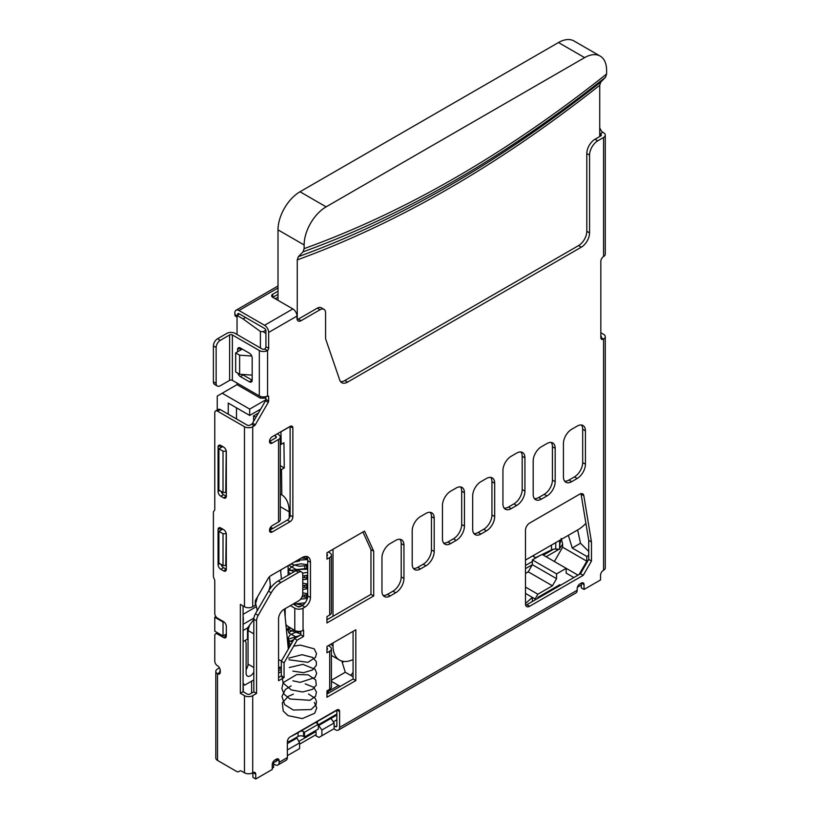 <?xml version="1.0" encoding="UTF-8"?>
<svg xmlns="http://www.w3.org/2000/svg" width="820" height="820" viewBox="0 0 820 820"><rect width="100%" height="100%" fill="white"/><g stroke="black" fill="none" stroke-linecap="round" stroke-linejoin="round"><path stroke-width="1.23" d="M560.07 540.114L559.609 549.226L559.609 540.38M559.609 549.226L555.734 549.051A5.832 3.372 180 0 0 551.491 549.851L551.491 545.064M551.491 549.851L536.71 557.139A3.885 2.419 -55.9 0 1 534.527 557.19A3.885 2.419 -55.9 0 1 533.748 555.427L533.748 555.314M561.167 538.453L562.663 544.06M560.07 543.066L561.126 539.499M557.108 550.476L558.943 549.195M559.722 548.457L562.602 544.234M314.757 731.091L316.079 731.778L316.079 735.909L318.98 737.405L321.881 735.735L321.881 730.015L318.355 725.013M296.204 737.539L296.983 738.041L287.359 743.596M287.359 755.661L299.587 748.609L299.587 742.889L296.983 738.041M294.38 734.474L292.309 735.981M321.881 735.735L334.109 728.672L334.109 722.963L330.532 717.726M525.487 565.472L532.364 561.505M543.332 555.15L553.592 549.185M217.249 410.01L217.249 396.08L222.199 393.231L249.69 409.098L249.69 415.453L260.688 409.098M343.631 661.412L342.35 662.724M333.422 721.774L336.856 719.786M577.413 587.253L581.308 585.008M336.856 715.019L318.98 725.341M525.487 573.416L528.234 571.827L552.434 585.798L556.554 578.653L556.554 573.887L566.179 568.332L566.179 573.098L573.877 577.547M539.96 555.54L532.364 559.916L532.364 564.683L528.234 571.827M278.011 760.109L273.613 762.651L273.613 767.407L272.24 768.207M218.899 531.339L223.019 533.728L223.019 565.472L218.899 563.094L218.899 531.339L222.743 529.125L223.583 529.607M218.899 448.786L223.019 451.174L223.019 492.451L218.899 490.063L218.899 448.786L222.743 446.572L223.583 447.054M249.69 415.453L228.247 403.071L228.247 414.182M222.199 393.231L237.041 384.652L237.041 383.063M299.587 742.889L287.359 749.951M294.38 734.792L336.856 710.264M334.109 722.963L321.881 730.015M554.361 561.505L562.612 547.217L562.612 544.091M568.352 535.327L572.237 548.016L586.802 556.431L586.802 561.188L579.104 574.523M577.649 529.966L580.499 543.25L572.237 548.016M588.729 555.314L586.802 556.431M580.499 543.25L588.729 551.429M559.855 585.644L559.855 584.691L537.858 597.39L537.858 598.344M552.434 585.798L537.858 594.213L535.111 598.979L525.487 593.413M535.111 599.922L535.111 598.979M542.143 554.453L578.008 575.158M562.612 547.217L586.802 561.188M306.608 556.595L306.608 558.399M306.608 565.851L306.608 568.076M306.885 585.131L306.608 587.52M306.608 594.91L306.608 597.185M353.082 676.766L345.261 672.246L341.848 661.053M331.413 681.338L340.218 686.412M338.568 685.458L328.061 691.526L328.061 693.433M288.742 648.374L288.742 638.657L287.215 637.786M328.338 645.647L329.712 646.437A5.832 3.372 180 0 1 331.413 648.825L331.413 686.924A5.832 3.372 180 0 1 329.712 689.302L326.954 690.891L328.061 691.526M304.794 556.544L304.794 558.123M304.794 566.159L304.794 567.829M304.794 575.773L304.794 577.557M304.794 585.439L304.794 587.243M304.794 595.156L304.794 596.888M299.7 635.51L287.379 639.446M278.564 670.545A8.948 5.166 120 0 0 281.311 669.243M278.564 673.107L281.311 671.529M278.564 668.853A7.78 4.489 120 0 0 281.086 667.316M525.487 568.649L532.364 564.683L556.554 578.653M559.312 585.962L559.312 585.008M525.487 587.069L537.858 594.213M532.364 601.511L532.364 597.39L525.487 603.458M245.57 317.504L243.089 318.929L237.041 315.433L239.522 314.009M275.264 298.767L278.011 297.178M237.041 334.488L237.041 315.433M265.885 399.75L249.69 409.098M237.041 384.652L260.411 398.151L265.916 398.151M215.875 616.599L214.768 617.234L223.019 621.99L223.573 621.673A3.885 2.245 60 0 1 226.32 626.439L226.32 635.961A3.885 2.245 60 0 1 225.51 637.745A3.885 2.245 60 0 1 223.573 637.55L217.525 634.055L218.622 633.419M223.019 621.99L223.019 635.961L226.32 634.055M214.768 617.234L214.768 631.195L223.019 635.961M236.498 418.948L236.498 407.827M223.019 492.451L225.766 492.451L226.217 450.908M225.766 492.451L226.32 492.133M223.019 565.472L225.766 565.472L226.217 533.461M225.766 565.472L226.32 565.154M225.766 533.728L223.019 533.728M225.766 451.174L223.019 451.174M251.617 693.115L251.617 681.153M306.885 575.435L306.885 577.854M306.885 578.428L306.885 579.217M345.261 672.246L331.413 680.241M306.608 567.378L306.885 568.127M235.668 352.907L239.624 355.183L239.624 374.238L235.668 371.952L235.668 352.907L242.269 349.094L249.434 353.236A3.885 2.245 60 0 1 252.17 357.981L252.17 380.213A3.885 2.245 60 0 1 251.361 381.987A3.885 2.245 60 0 1 249.413 381.792L240.342 376.554A3.885 2.245 60 0 1 237.82 373.202M260.411 398.151L260.411 396.419M260.411 347.977L260.411 331.495L243.089 318.929M260.411 331.495L263.21 331.7L265.823 330.193M263.21 331.7L265.916 333.473M243.089 682.158L243.366 691.844M239.624 374.238L252.17 375.119M251.74 356.034L239.624 355.183M532.364 559.916L556.554 573.887M257.101 610.9A15.559 8.979 -120 0 0 256.414 606.626L255.317 602.608M243.089 616.445A15.559 8.979 60 0 1 243.089 622.093M243.089 630.518L247.496 627.976L253.821 619.459M243.089 641.63L247.496 639.087L247.496 627.976M245.405 640.297L246.123 643.331L246.123 673.22A6.222 3.587 120 0 0 247.404 676.069A6.222 3.587 120 0 0 253.821 672.133M249.526 625.229L248.04 630.518L248.04 664.169A6.222 3.587 -60 0 1 246.123 669.479M248.04 630.518L253.821 633.85M289.204 518.189L289.204 511.834A37.607 21.709 120 0 0 281.824 494.87L281.506 469.583L280.276 468.866M280.276 493.968L281.824 494.87M268.888 590.513L270.333 585.377M253.821 679.882L244.739 685.13L243.366 684.331M244.739 685.13L243.366 683.542M280.665 571.345L281.137 569.705M288.107 565.677L288.107 575.209M255.973 417.277L253.544 415.873L258.402 413.075M280.276 465.647L284.253 467.943L283.945 442.728L281.198 444.358L280.942 431.699M281.034 431.75L290.116 426.513M284.253 467.943L281.506 469.583M281.198 444.358L280.276 443.825M253.544 415.873L253.605 421.367M270.62 527.178L272.834 528.459M270.477 527.383L271.41 529.279M257.511 596.857L255.604 603.643M269.923 530.14L270.19 527.875M272.24 531.975A3.885 2.245 -60 0 1 270.292 532.17A3.885 2.245 -60 0 1 269.493 530.386A3.885 2.245 -60 0 1 272.24 525.63L278.564 521.981A5.832 3.372 0 0 0 280.276 519.593L280.276 437.039A5.832 3.372 180 0 1 278.564 439.428L272.24 443.077A3.885 2.245 -60 0 1 270.292 443.271A3.885 2.245 -60 0 1 269.493 441.488A3.885 2.245 -60 0 1 272.24 436.722L290.116 426.41L290.116 515.308A3.885 2.245 -60 0 1 287.359 520.075L269.493 530.386L272.24 531.975L290.116 521.663A3.885 2.245 -60 0 0 292.863 516.897L292.863 427.999A3.885 2.245 -60 0 0 292.053 426.215A3.885 2.245 -60 0 0 290.116 426.41L292.863 427.999M490.739 477.394A11.665 6.734 -60 0 1 491.938 481.658L491.938 514.991A11.665 6.734 -60 0 1 483.687 529.279L478.193 532.457A11.665 6.734 -60 0 1 473.898 533.543M580.96 493.65A5.832 3.372 -60 0 1 581.072 494.142L588.729 540.39L588.729 559.445L580.478 573.733L526.86 604.688A5.832 3.372 -60 0 1 525.661 605.18M581.472 425.006A11.665 6.734 -60 0 1 582.682 429.27L582.682 462.603A11.665 6.734 -60 0 1 574.43 476.891L568.936 480.069A11.665 6.734 -60 0 1 564.642 481.155M520.987 451.994A11.665 6.734 -60 0 1 522.186 456.258L522.186 489.591A11.665 6.734 -60 0 1 513.935 503.88L508.441 507.057A11.665 6.734 -60 0 1 504.146 508.144M275.817 437.839L275.817 436.25A1.947 1.127 0 0 1 276.381 437.039A1.947 1.127 0 0 1 275.817 437.839L269.493 441.488L272.24 443.077M430.244 512.315A11.665 6.734 -60 0 1 431.443 516.579L431.443 549.923A11.665 6.734 -60 0 1 423.202 564.211L417.698 567.378A11.665 6.734 -60 0 1 413.403 568.465M353.082 631.359L353.082 678.98L326.954 694.068M362.932 532.006L370.958 549.605L370.958 594.367L326.954 619.766M399.996 539.304A11.665 6.734 -60 0 1 401.205 543.568L401.205 576.911A11.665 6.734 -60 0 1 392.954 591.199L387.45 594.367A11.665 6.734 -60 0 1 383.155 595.453M460.491 486.916A11.665 6.734 -60 0 1 461.691 491.18L461.691 524.523A11.665 6.734 -60 0 1 453.45 538.801L447.945 541.979A11.665 6.734 -60 0 1 443.651 543.066M551.224 442.472A11.665 6.734 -60 0 1 552.434 446.726L552.434 480.069A11.665 6.734 -60 0 1 544.183 494.357L538.689 497.535A11.665 6.734 -60 0 1 534.394 498.621M219.463 667.859L217.525 668.987A5.832 3.372 0 0 0 215.814 671.365L215.814 758.049A5.832 3.372 0 0 0 217.525 760.427L236.693 771.497A3.885 2.245 60 0 0 238.63 771.681L239.778 771.025A3.885 2.245 60 0 1 241.715 771.22L244.473 772.809A5.832 3.372 0 0 0 252.714 772.809L252.99 777.411L255.737 779L255.737 774.234A3.885 2.245 -60 0 0 254.938 772.46A3.885 2.245 -60 0 0 252.99 772.645L255.737 774.234M240.342 693.269L244.473 695.657A5.832 3.372 180 0 0 252.714 695.657L256.568 693.433L256.568 620.812A7.78 4.489 -60 0 1 258.177 615.389L271.236 592.768A19.444 11.224 -60 0 1 280.963 582.507L298.634 572.298A5.832 3.372 -60 0 1 301.555 572.011L298.808 570.423A5.832 3.372 120 0 0 295.887 570.71L278.205 580.919A19.444 11.224 120 0 0 268.488 591.179L255.43 613.801A7.78 4.489 120 0 0 253.821 619.223L253.821 691.844L249.967 694.068A1.947 1.127 180 0 1 247.22 694.068L243.089 691.68L240.342 693.269L240.342 604.371L244.473 606.749A5.832 3.372 0 0 0 252.714 606.749L255.317 605.252L255.317 600.66L268.007 578.684A5.832 3.372 -60 0 1 270.928 575.599L302.211 557.538A11.665 6.734 -60 0 1 308.043 556.964A11.665 6.734 -60 0 1 310.462 562.305L310.462 597.544A7.78 4.489 -60 0 1 304.958 607.066L302.211 605.478L300.284 606.595A1.947 1.127 180 0 1 297.537 606.595L293.14 604.053M300.837 631.205L300.837 634.854L294.401 638.565L281.311 661.227L281.311 675.967L278.564 677.556M306.506 556.452A11.665 6.734 -60 0 1 307.715 560.716L307.715 595.955A7.78 4.489 -60 0 1 302.211 605.478M265.916 396.593L265.916 399.391A1.947 1.127 -60 0 1 265.516 400.755L252.57 423.171A1.947 1.127 -60 0 1 251.596 424.196L249.967 425.139A1.947 1.127 180 0 1 247.22 425.139L220.272 409.58A3.885 2.245 60 0 0 218.325 409.385L215.578 410.974A3.885 2.245 -120 0 0 214.768 412.757L214.768 509.199A3.885 2.245 60 0 1 214.082 510.911A3.885 2.245 60 0 0 213.395 512.613L213.395 576.111A3.885 2.245 60 0 0 214.082 578.612A3.885 2.245 60 0 1 214.768 581.103L214.768 613.422A3.885 2.245 60 0 0 217.525 618.178L223.573 621.673M238.968 313.691L237.595 314.48A1.947 1.127 60 0 1 237.995 313.599A1.947 1.127 60 0 1 238.968 313.691L264.542 328.451A1.947 1.127 60 0 1 265.916 330.839L265.916 346.716A1.947 1.127 -60 0 1 264.819 348.9L264.511 349.074A1.947 1.127 180 0 1 262.062 348.93L235.114 333.381A5.832 3.372 0 0 0 226.873 333.381L217.525 338.773A5.832 3.372 120 0 0 213.395 345.917L213.395 381.792A5.832 3.372 -60 0 0 214.604 384.467L217.351 386.056A5.832 3.372 120 0 0 220.272 385.769L229.62 380.367L229.62 334.96L220.272 340.361A5.832 3.372 120 0 0 216.142 347.506L216.142 383.381A5.832 3.372 120 0 0 217.351 386.056M298.367 319.093L301.114 320.671L320.087 309.724A7.78 4.489 -60 0 1 323.972 309.335L321.225 307.746A7.78 4.489 120 0 0 317.34 308.135L298.367 319.093A5.832 3.372 -60 0 1 297.168 319.574M600.824 135.884L600.824 134.306A1.947 1.127 180 0 1 601.398 135.095A1.947 1.127 180 0 1 600.824 135.884L595.053 139.226A11.665 6.734 120 0 0 586.802 153.514L586.802 231.301A11.665 6.734 -60 0 1 578.561 245.59L344.83 380.531A11.665 6.734 -60 0 1 340.536 381.618M255.737 779L272.24 769.478L272.24 764.711A3.885 2.245 -60 0 1 274.987 759.945L276.361 759.156A3.885 2.245 -60 0 1 278.308 758.961A3.885 2.245 -60 0 1 279.118 760.745L279.118 762.333L287.359 757.567L287.359 741.69A3.885 2.245 -60 0 1 290.116 736.934L336.856 709.946A3.885 2.245 -60 0 1 338.803 709.751A3.885 2.245 -60 0 1 339.603 711.534L339.603 727.401A5.832 3.372 60 0 1 338.404 730.077L575.978 592.911A5.832 3.372 -120 0 0 577.178 590.246L577.178 588.657A3.885 2.245 -60 0 1 579.935 583.891L581.308 583.102L581.308 587.858L584.055 589.447L584.055 584.691L581.308 583.102A3.885 2.245 -60 0 1 583.245 582.907A3.885 2.245 -60 0 1 584.055 584.691M339.603 711.534L336.856 709.946L336.856 725.823A1.947 1.127 60 0 1 336.456 726.704A1.947 1.127 60 0 1 335.482 726.612L334.109 725.823M279.118 760.745L276.361 759.156L276.361 760.745M494.685 483.246L494.685 516.579A11.665 6.734 -60 0 1 486.444 530.868L480.94 534.045A11.665 6.734 -60 0 1 475.108 534.62A11.665 6.734 -60 0 1 472.689 529.279L472.689 495.946A11.665 6.734 -60 0 1 480.94 481.658L486.444 478.48A11.665 6.734 -60 0 1 492.277 477.906A11.665 6.734 -60 0 1 494.685 483.246L491.938 481.658M580.478 573.733L583.235 575.322L591.476 561.034L588.729 559.445M588.729 540.39L591.476 541.979L591.476 561.034M591.476 541.979L583.83 495.731L581.072 494.142M583.235 575.322L529.607 606.277A5.832 3.372 -60 0 1 526.696 606.564A5.832 3.372 -60 0 1 525.487 603.899L525.487 530.232A5.832 3.372 -60 0 1 529.607 523.088L579.76 494.132A5.832 3.372 -60 0 1 582.682 493.845A5.832 3.372 -60 0 1 583.83 495.731M571.683 481.658A11.665 6.734 -60 0 1 565.851 482.232A11.665 6.734 -60 0 1 563.432 476.891L563.432 443.558A11.665 6.734 -60 0 1 571.683 429.27L577.178 426.092A11.665 6.734 -60 0 1 583.01 425.518A11.665 6.734 -60 0 1 585.429 430.859L585.429 464.192A11.665 6.734 -60 0 1 577.178 478.48L571.683 481.658L568.936 480.069M511.188 508.646A11.665 6.734 -60 0 1 505.356 509.22A11.665 6.734 -60 0 1 502.937 503.88L502.937 470.547A11.665 6.734 -60 0 1 511.188 456.258L516.692 453.081A11.665 6.734 -60 0 1 522.524 452.496A11.665 6.734 -60 0 1 524.933 457.847L524.933 491.18A11.665 6.734 -60 0 1 516.692 505.468L511.188 508.646L508.441 507.057M277.191 433.872L278.564 434.661A5.832 3.372 180 0 1 280.276 437.039M275.817 436.25L274.444 435.451M420.445 568.967A11.665 6.734 -60 0 1 414.612 569.551A11.665 6.734 -60 0 1 412.204 564.211L412.204 530.868A11.665 6.734 -60 0 1 420.445 516.579L425.949 513.402A11.665 6.734 -60 0 1 431.781 512.828A11.665 6.734 -60 0 1 434.2 518.168L434.2 551.501A11.665 6.734 -60 0 1 425.949 565.79L420.445 568.967L417.698 567.378M326.954 648.025A1.947 1.127 180 0 1 327.529 648.825A1.947 1.127 180 0 1 326.954 649.614L326.954 648.025M353.082 678.98L355.829 680.569L326.954 697.246L326.954 690.891M331.413 648.825A5.832 3.372 180 0 1 329.712 651.203L326.954 652.792L326.954 646.437L355.829 629.77L355.829 680.569M328.338 551.983L329.712 552.772A5.832 3.372 180 0 1 331.413 555.16A5.832 3.372 180 0 1 329.712 557.538L326.954 559.127L326.954 552.772L364.541 531.083L373.705 551.183L370.958 549.605M326.954 555.95A1.947 1.127 0 0 0 327.529 555.16A1.947 1.127 0 0 0 326.954 554.361L326.954 555.95M370.958 594.367L373.705 595.955L326.954 622.944L326.954 616.599L329.712 615.01A5.832 3.372 0 0 0 331.413 612.622L331.413 555.16M373.705 551.183L373.705 595.955M395.701 540.39A11.665 6.734 -60 0 1 401.533 539.816A11.665 6.734 -60 0 1 403.952 545.156L403.952 578.489A11.665 6.734 -60 0 1 395.701 592.778L390.207 595.955A11.665 6.734 -60 0 1 384.365 596.54A11.665 6.734 -60 0 1 381.956 591.199L381.956 557.856A11.665 6.734 -60 0 1 390.207 543.568L395.701 540.39M456.197 488.002A11.665 6.734 -60 0 1 462.029 487.428A11.665 6.734 -60 0 1 464.448 492.769L464.448 526.102A11.665 6.734 -60 0 1 456.197 540.39L450.692 543.568A11.665 6.734 -60 0 1 444.86 544.142A11.665 6.734 -60 0 1 442.452 538.801L442.452 505.468A11.665 6.734 -60 0 1 450.692 491.18L456.197 488.002M552.434 480.069L555.181 481.658A11.665 6.734 -60 0 1 546.93 495.946L541.436 499.113A11.665 6.734 -60 0 1 535.603 499.698A11.665 6.734 -60 0 1 533.184 494.357L533.184 461.014A11.665 6.734 -60 0 1 541.436 446.726L546.93 443.558A11.665 6.734 -60 0 1 552.772 442.974A11.665 6.734 -60 0 1 555.181 448.314L552.434 446.726M555.181 481.658L555.181 448.314M256.568 693.433L253.821 691.844M301.555 572.011A5.832 3.372 -60 0 1 302.764 574.687L302.764 593.731A5.832 3.372 -60 0 1 298.634 600.875L284.068 609.291A7.78 4.489 -60 0 0 278.564 618.813L278.564 680.733L284.068 677.556L281.311 675.967M281.311 661.227L284.068 662.816L284.068 677.556M294.401 638.565L297.147 640.153L284.068 662.816M300.837 634.854L303.584 636.443L297.147 640.153M303.584 636.443L303.584 630.088L303.041 630.406A5.832 3.372 180 0 1 294.79 630.406L287.912 626.439A3.885 2.245 60 0 1 285.883 624.225M290.393 605.642L294.79 608.184A5.832 3.372 0 0 0 303.041 608.184L304.958 607.066M252.57 423.171L255.317 424.76A1.947 1.127 -60 0 1 254.343 425.785L252.714 426.728A5.832 3.372 180 0 1 244.473 426.728L217.525 411.168A3.885 2.245 -120 0 0 215.578 410.974M255.317 424.76L268.263 402.333L265.516 400.755M265.916 399.391L268.663 400.98A1.947 1.127 -60 0 1 268.263 402.333M268.663 400.98L268.663 396.88L267.566 395.957A1.947 1.127 -60 0 1 268.263 395.988A1.947 1.127 -60 0 1 268.663 396.88M265.916 346.716L268.663 348.295A1.947 1.127 -60 0 1 267.566 350.488L264.511 349.074M268.663 348.295L268.663 332.428A5.832 3.372 -120 0 0 264.542 325.284L238.968 310.513A5.832 3.372 60 0 0 236.058 310.226A5.832 3.372 60 0 0 234.848 312.902L234.848 314.48L237.041 315.751M237.595 314.48L237.595 315.116M278.011 294.318L272.793 297.342A3.885 2.245 180 0 1 271.656 295.753A3.885 2.245 180 0 1 272.793 294.165L272.793 297.342L292.863 308.925A5.832 3.372 60 0 1 296.983 316.069L296.983 318.293A5.832 3.372 -60 0 0 298.193 320.968A5.832 3.372 -60 0 0 301.114 320.671M323.972 309.335A7.78 4.489 -60 0 1 325.581 312.902L325.581 337.707A7.78 4.489 -60 0 0 325.858 339.541L339.746 380.101A11.665 6.734 -60 0 0 341.745 382.694A11.665 6.734 -60 0 0 347.577 382.11L581.308 247.179L578.561 245.59M586.802 153.514L589.559 155.093L589.559 232.89A11.665 6.734 -60 0 1 581.308 247.179M589.559 155.093A11.665 6.734 -60 0 1 597.8 140.814L603.582 137.473A5.832 3.372 180 0 0 605.283 135.095A5.832 3.372 180 0 0 603.582 132.717L602.843 132.286L600.096 133.875A3.885 2.245 60 0 1 599.727 133.639M600.824 134.306L600.096 133.875M600.824 335.923A1.947 1.127 180 0 1 601.398 336.712A1.947 1.127 180 0 1 600.824 337.502L603.582 339.09A3.885 2.245 -60 0 1 601.634 339.285A3.885 2.245 -60 0 1 600.824 337.502L600.824 261.303A3.885 2.245 -60 0 1 603.582 256.537A5.832 3.372 0 0 0 605.283 254.159L605.283 135.095M584.055 589.447L600.558 579.924L600.558 575.158A3.885 2.245 -60 0 1 603.305 570.402L603.582 570.238A5.832 3.372 0 0 0 605.283 567.86L605.283 336.712A5.832 3.372 0 0 0 603.582 334.334L600.824 332.746M333.832 728.836L335.482 729.79A5.832 3.372 60 0 0 338.404 730.077M287.359 757.567A5.832 3.372 60 0 1 286.159 760.242L277.908 764.998A5.832 3.372 60 0 1 274.987 764.711L273.613 763.922M276.33 761.083A1.947 1.127 60 0 1 275.961 761.636A1.947 1.127 60 0 1 275.305 761.678M279.118 762.333A5.832 3.372 60 0 1 277.908 764.998M307.151 565.728A3.885 2.245 60 0 1 307.715 566.425M221.051 491.313A3.885 2.245 -120 0 0 223.573 494.675L226.32 496.254A3.885 2.245 60 0 1 225.51 498.037A3.885 2.245 60 0 1 223.573 497.842L220.826 496.254A3.885 2.245 60 0 1 218.069 491.498L218.069 447.043A3.885 2.245 60 0 1 218.878 445.26A3.885 2.245 60 0 1 220.826 445.455L220.826 447.679M221.051 564.334A3.885 2.245 -120 0 0 223.573 567.696L226.32 569.285A3.885 2.245 60 0 1 225.51 571.068A3.885 2.245 60 0 1 223.573 570.874L220.826 569.285A3.885 2.245 60 0 1 218.069 564.519L218.069 529.597A3.885 2.245 60 0 1 218.878 527.813A3.885 2.245 60 0 1 220.826 528.008L220.826 530.232M243.089 605.959L243.089 691.68M224.67 635.008L226.32 635.961L223.573 637.55M285.165 608.655L285.165 616.947M267.279 396.08A5.832 3.372 180 0 1 259.315 395.927L232.367 380.367A1.947 1.127 0 0 0 229.62 380.367M237.595 351.79L237.595 349.566A3.885 2.245 60 0 1 238.394 347.793A3.885 2.245 60 0 1 240.342 347.977L240.342 350.202M242.351 374.422A3.885 2.245 -120 0 0 243.089 374.965L252.17 380.213L249.413 381.792M229.62 334.96A1.947 1.127 180 0 1 232.367 334.96L259.315 350.519A5.832 3.372 0 0 0 267.279 350.673M237.041 317.073L235.647 316.264A3.885 2.245 -60 0 1 234.848 314.48M272.793 294.165L278.011 291.151M599.727 129.744L600.466 129.324A3.885 2.245 -120 0 0 602.843 132.286M603.582 570.238L603.582 339.09A5.832 3.372 0 0 0 605.283 336.712M298.808 741.434L315.792 731.624M218.069 447.043L220.826 445.455L223.573 447.043A3.885 2.245 60 0 1 226.32 451.81L226.32 496.254L223.573 497.842M218.069 529.597L220.826 528.008L223.573 529.597A3.885 2.245 60 0 1 226.32 534.363L226.32 569.285L223.573 570.874M220.272 670.575L220.272 672.154A1.947 1.127 180 0 1 219.698 671.365A1.947 1.127 180 0 1 220.272 670.575A3.885 2.245 60 0 0 217.525 665.809A3.885 2.245 60 0 1 214.768 661.043L214.768 635.643A3.885 2.245 60 0 1 215.578 633.86A3.885 2.245 60 0 1 217.525 634.055M220.272 672.154A3.885 2.245 60 0 1 219.463 673.937A3.885 2.245 60 0 1 217.525 673.743L220.272 672.154M237.595 349.566L240.342 347.977L249.413 353.225M600.466 129.324A3.885 2.245 -120 0 0 599.727 127.951M299.587 744.16L316.079 734.638M215.814 671.365A5.832 3.372 0 0 0 217.525 673.743L217.525 760.427M606.605 74.015L605.539 77.224C504.751 157.153 403.922 215.363 303.072 251.842L304.138 248.634C404.998 212.247 505.817 154.037 606.605 74.015L606.605 70.325A31.109 17.958 120 0 0 600.158 56.078L574.041 41A31.109 17.958 120 0 0 558.481 42.537L300.007 191.767A31.109 17.958 120 0 0 278.011 229.866L278.011 300.356M599.727 136.52L599.727 85.26C498.939 164.943 398.12 223.153 297.26 259.889L297.26 319.554M333.012 549.287L333.012 616.281M333.012 642.952L333.012 645.801A31.109 17.958 120 0 0 339.449 660.049A31.109 17.958 120 0 0 353.082 659.516M525.487 560.08L577.731 529.915A31.109 17.958 120 0 0 585.91 523.375M303.072 251.842L298.326 256.68C399.186 220.037 500.005 161.827 600.793 82.051L605.539 77.224M600.793 82.051L599.727 85.26M600.158 56.078A31.109 17.958 120 0 0 584.609 57.625L326.135 206.845A31.109 17.958 120 0 0 304.138 244.954L304.138 248.634M297.26 259.889L298.326 256.68M300.837 731.05A3.885 2.245 180 0 1 303.554 731.717L304.497 732.25L318.355 724.255L317.412 723.711A3.885 2.245 180 0 1 316.274 722.143M318.355 724.757L336.856 714.066M287.369 741.577A9.717 5.617 120 0 0 290.803 740.665L298.049 736.473A3.885 2.245 180 0 1 303.554 736.473L304.497 737.016L318.355 729.011L318.355 724.255M304.497 737.016L304.497 732.25M350.714 675.393L353.082 672.451M288.742 642.121L293.847 639.518M289.481 647.093L288.742 646.57M288.609 632.548L293.827 629.852M293.796 629.832L287.287 625.988M285.165 613.227L284.817 608.86M294.636 561.915L299.454 560.982M307.715 572.38L302.488 573.129M293.898 571.858L288.107 568.721M555.734 542.614L555.734 549.051M546.11 556.749L557.108 550.394L556.708 549.092M253.903 618.075L243.089 624.307M243.089 614.323L256.414 606.626M248.04 664.169L253.821 667.5M289.204 511.834L280.276 506.678M278.564 659.505A5.832 3.71 -5.6 0 0 279.148 659.905A5.832 3.71 -5.6 0 0 281.619 660.694M494.685 516.579L491.938 514.991M478.193 532.457L480.94 534.045M483.687 529.279L486.444 530.868M526.86 604.688L529.607 606.277M574.43 476.891L577.178 478.48M582.682 462.603L585.429 464.192M582.682 429.27L585.429 430.859M513.935 503.88L516.692 505.468M522.186 489.591L524.933 491.18M522.186 456.258L524.933 457.847M287.359 520.075L290.116 521.663M290.116 515.308L292.863 516.897M423.202 564.211L425.949 565.79M431.443 549.923L434.2 551.501M431.443 516.579L434.2 518.168M403.952 545.156L401.205 543.568M387.45 594.367L390.207 595.955M392.954 591.199L395.701 592.778M401.205 576.911L403.952 578.489M464.448 492.769L461.691 491.18M447.945 541.979L450.692 543.568M453.45 538.801L456.197 540.39M461.691 524.523L464.448 526.102M538.689 497.535L541.436 499.113M544.183 494.357L546.93 495.946M256.568 620.812L253.821 619.223M258.177 615.389L255.43 613.801M271.236 592.768L268.488 591.179M280.963 582.507L278.205 580.919M298.634 572.298L295.887 570.71M307.715 595.955L310.462 597.544M307.715 560.716L310.462 562.305M251.596 424.196L254.343 425.785M217.525 411.168L220.272 409.58M320.087 309.724L317.34 308.135M344.83 380.531L347.577 382.11M586.802 231.301L589.559 232.89M597.8 140.814L595.053 139.226M335.482 726.612L336.856 725.823M329.712 615.01L329.712 557.538M278.564 521.981L278.564 439.428M329.712 689.302L329.712 651.203M339.603 727.401L577.178 590.246M603.582 256.537L603.582 137.473M296.983 316.069L268.663 332.428M267.566 350.488L267.566 395.957M252.714 426.728L252.714 606.749M303.041 608.184L303.041 630.406M252.714 695.657L252.714 772.809M294.79 630.406L294.79 608.184M217.525 338.773L220.272 340.361M292.863 308.925L264.542 325.284M278.011 287.974L238.968 310.513M244.473 695.657L244.473 772.809M244.473 426.728L244.473 606.749M259.315 350.519L259.315 395.927M220.826 496.254L223.573 494.675M218.069 491.498L219.719 490.544M223.573 567.696L220.826 569.285M218.069 564.519L219.719 563.566M216.142 383.381L213.395 381.792M232.367 334.96L232.367 380.367M240.342 376.554L243.089 374.965M213.395 345.917L216.142 347.506M333.012 645.801L330.532 644.376M584.609 57.625L558.481 42.537M326.135 206.845L300.007 191.767M304.138 244.954L278.011 229.866M298.049 736.473L298.049 732.66M303.554 736.473L303.554 731.717M317.412 723.711L317.412 721.487M532.672 555.929L534.527 557.19M278.564 667.203L281.311 667.285M288.332 649.081L284.386 609.106M281.434 579.063L280.542 570.054M270.59 587.981L269.483 576.737M288.742 646.232L291.346 643.854M290.936 644.571L288.742 642.49M287.851 638.155L289.88 635.264M290.659 634.659L294.021 632.948M295.026 632.599L300.837 631.533M296.635 637.284L289.081 633.173L287.625 629.319L288.66 626.87M293.365 604.186L305.163 602.792M302.764 592.87L307.715 593.741M307.346 598.446L300.612 599.164M302.764 583.204L307.715 584.024M307.715 588.668L302.764 589.498M307.715 578.971L302.764 579.801M288.794 574.81L288.107 573.662M288.107 569.705L294.134 565.257M295.108 564.908L300.889 563.811L307.715 564.724M307.715 569.244L295.928 569.449L288.886 565.226M307.654 559.578L297.639 560.173M314.347 702.412L316.776 707.865L314.726 713.216L302.334 718.586L288.127 715.665L283.228 711.063L282.275 702.883L288.373 696.282L293.375 694.161M308.525 694.048L315.198 698.291L316.469 701.438L316.048 704.759L311.128 709.556L293.304 710.028L284.663 704.657L281.936 696.457L285.401 689.487L291.131 685.879M305.235 683.88L313.732 687.262L316.458 692.039L315.556 696.252L309.981 700.29L289.88 698.989L284.109 694.171L281.854 688.523L283.187 682.588L296.799 674.522L308.248 674.829L315.71 679.964L316.315 685.11L312.584 689.323L302.672 691.988L291.264 689.917L283.084 682.988L281.957 675.916M289.255 667.531L302.877 664.343L315.126 669.304L316.684 673.322L315.054 677.494L300.202 682.353L292.863 680.825M288.742 658.122L301.996 654.698L312.728 657.466L316.346 661.668L316.356 665.276L312.471 669.991L303.543 672.677L292.863 671.119M293.662 646.191L300.376 645.104L314.183 648.815L316.52 653.56L315.495 657.353L307.941 662.334L288.958 659.782M286.498 630.508L290.7 628.048M292.371 642.08L288.742 640.348M300.837 633.993L286.334 628.837M297.629 606.646L300.755 606.318M302.108 596.683L307.582 597.401M302.764 587.089L307.715 587.755M302.959 604.986L293.714 603.725M302.764 577.423L307.715 578.028M307.715 594.695L302.57 595.269M288.107 571.376L289.747 570.464L307.715 568.301M307.715 584.957L302.764 585.582M301.411 558L307.469 558.584M307.715 575.25L302.764 575.947M290.741 573.682L288.107 572.186M307.715 565.595L298.941 566.23L290.946 564.037M305.655 556.421L304.62 556.565M217.484 632.763L215.578 633.86M278.011 285.995L236.058 310.226M339.449 660.049L331.413 655.405"/></g></svg>
